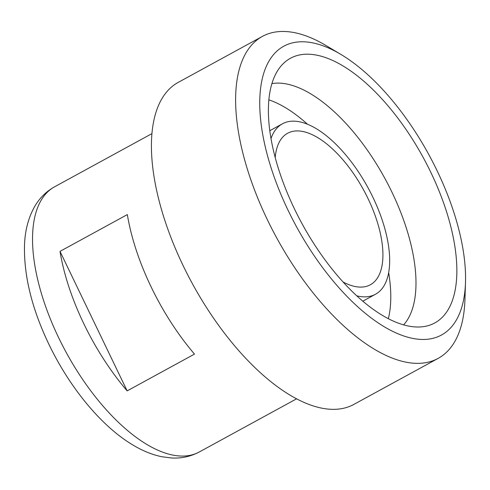 <?xml version="1.0" encoding="UTF-8"?>
<svg xmlns="http://www.w3.org/2000/svg" width="490" height="490" viewBox="0 0 490 490"><rect width="100%" height="100%" fill="white"/><g stroke="black" fill="none" stroke-linecap="round" stroke-linejoin="round"><path stroke-width="0.73" d="M151.147 286.938A151.043 69.163 61.4 0 0 194.487 354.105L127.149 390.885A151.043 69.163 -118.6 0 1 83.808 323.725A151.043 69.163 -118.6 0 1 60.007 251.376L127.345 214.589A151.043 69.163 61.4 0 0 151.147 286.938M60.007 251.376L127.149 390.885M403.662 324.833A139.178 63.731 61.4 0 0 384.907 178.464A139.178 63.731 61.4 0 0 271.877 83.594M294.374 208.734A150.736 69.029 61.4 0 0 425.859 326.218A150.736 69.029 61.4 0 0 423.219 157.535A150.736 69.029 61.4 0 0 282.712 64.172A150.736 69.029 61.4 0 0 294.374 208.734M388.356 318.635A139.178 63.731 61.4 0 0 388.693 272.777M307.591 124.325A139.178 63.731 61.4 0 0 268.826 99.825M356.873 295.862A97.1 44.461 61.4 0 0 375.53 294.233A97.1 44.461 61.4 0 0 367.996 187.701A97.1 44.461 61.4 0 0 282.424 123.805A97.1 44.461 61.4 0 0 270.976 138.621M343.159 282.032A86.314 39.525 61.4 0 0 370.354 284.764A86.314 39.525 61.4 0 0 363.66 190.071A86.314 39.525 61.4 0 0 287.599 133.274A86.314 39.525 61.4 0 0 275.202 157.633M340.966 54.47L326.12 45.601A183.407 83.986 61.4 0 0 262.358 36.419L178.164 82.412A183.407 83.986 61.4 0 0 183.021 265.402A183.407 83.986 61.4 0 0 354.019 404.33L438.213 358.337A183.407 83.986 61.4 0 0 464.943 299.721L465.5 282.436A164.53 75.344 61.4 0 0 340.966 54.47A164.53 75.344 61.4 0 0 264.275 71.607A164.53 75.344 61.4 0 0 288.126 210.388A164.53 75.344 61.4 0 0 399.123 334.241A164.53 75.344 61.4 0 0 465.5 282.436M262.358 36.419A183.407 83.986 61.4 0 0 267.215 219.41A183.407 83.986 61.4 0 0 438.213 358.337M54.555 186.819C46.072 191.584 39.396 198.23 34.527 206.762C28.291 217.983 24.947 230.882 24.5 245.453C23.814 275.882 31.948 308.829 48.884 344.28C69.941 388.098 101.871 426.808 133.384 445.288C142.713 450.874 152.145 454.683 161.675 456.717L171.892 458.009C181.661 458.499 190.824 456.472 199.381 451.927A151.043 69.163 -118.6 0 1 58.555 337.518A151.043 69.163 -118.6 0 1 54.555 186.819L151.869 133.66M199.381 451.927L296.695 398.768M362.857 301.154L375.53 294.233M269.757 130.726L282.424 123.805"/></g></svg>
